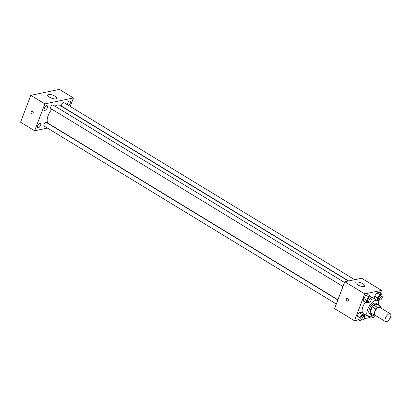 <?xml version="1.0" encoding="UTF-8"?>
<svg xmlns="http://www.w3.org/2000/svg" width="411" height="411" viewBox="0 0 411 411"><rect width="100%" height="100%" fill="white"/><g stroke="black" fill="none" stroke-linecap="round" stroke-linejoin="round"><path stroke-width="0.62" d="M390.45 317.164A4.593 2.04 -58.7 0 1 385.539 321.613A4.593 2.04 -58.7 0 1 386.186 316.629A4.593 2.04 -58.7 0 1 390.316 313.768A4.593 2.04 -58.7 0 1 390.45 317.164M385.539 321.613L374.996 315.191A4.593 2.04 -58.7 0 1 375.644 310.207A4.593 2.04 -58.7 0 1 379.769 307.346L390.316 313.768M373.948 316.002L370.429 313.86A5.929 2.63 -58.7 0 1 370.054 312.524L372.212 306.868A5.929 2.63 -58.7 0 1 373.763 305.132L377.303 304.397L380.817 306.534L377.277 307.274A5.929 2.63 -58.7 0 0 375.726 309.01L373.568 314.662A5.929 2.63 -58.7 0 0 373.948 316.002L375.721 315.633M381.089 308.147L381.197 307.875A5.929 2.63 -58.7 0 0 380.817 306.534M377.611 304.582A6.124 2.718 121.3 0 0 377.051 303.899A6.124 2.718 121.3 0 0 371.549 307.716A6.124 2.718 121.3 0 0 370.686 314.358A6.124 2.718 121.3 0 0 371.544 314.538M370.686 314.358L369.51 313.644A6.124 2.718 -58.7 0 1 370.378 307.002A6.124 2.718 -58.7 0 1 375.88 303.184L377.051 303.899M373.763 305.132L377.277 307.274M370.054 312.524L373.568 314.662M372.212 306.868L375.726 309.01M372.356 315.032A9.186 4.074 -58.7 0 1 367.922 316.259A9.186 4.074 -58.7 0 1 369.217 306.293A9.186 4.074 -58.7 0 1 377.473 300.569A9.186 4.074 -58.7 0 1 378.418 305.075M362.81 313.048A9.186 4.074 -58.7 0 1 365.328 302.234M371.02 297.518A9.186 4.074 -58.7 0 1 372.787 297.718L377.473 300.569M364.31 316.105L364.357 313.994L361.428 312.206L359.245 312.663L357 315.91L356.938 318.705L359.866 320.488L362.225 319.779M370.999 298.597L371.046 296.48L368.117 294.697L365.929 295.155L363.684 298.401L363.622 301.196L366.55 302.979L368.914 302.27M380.452 293.248L381.552 290.382L364.727 293.88L354.472 320.739L358.798 319.84M363.853 318.787L369.766 317.554M367.907 316.424L370.835 318.206L373.193 317.498M381.968 296.316L382.014 294.199L379.086 292.416L376.897 292.868L374.652 296.12L374.596 298.818L374.652 296.12L377.581 297.903L377.524 300.6M381.552 290.382L361.634 278.252L344.808 281.756L334.554 308.61L354.472 320.739M344.808 281.756L364.727 293.88M362.882 283.739A4.783 1.644 -159.1 0 1 364.721 285.989A4.783 1.644 -159.1 0 1 359.666 285.82A4.783 1.644 -159.1 0 1 355.782 282.578A4.783 1.644 -159.1 0 1 362.882 283.739M348.323 300.446A1.341 1.11 78.2 0 1 346.211 300.045A1.341 1.11 78.2 0 1 348.153 299.038A1.341 1.11 78.2 0 1 348.323 300.446M347.572 301.129A1.341 1.11 78.2 0 1 347.028 298.509M337.924 299.783L48.462 123.506A10.717 4.757 -58.7 0 1 51.873 109.203M55.038 106.182A10.717 4.757 -58.7 0 1 59.61 105.206L348.317 281.021M354.683 279.701L63.962 102.652A2.112 0.935 121.3 0 0 61.701 104.702A2.112 0.935 121.3 0 0 61.763 106.264L348.631 280.96M336.316 304.001L44.111 126.054A2.112 0.935 -58.7 0 1 44.409 123.762A2.112 0.935 -58.7 0 1 46.304 122.447L337.847 299.989M343 286.493L50.794 108.545A2.112 0.935 -58.7 0 1 51.092 106.254A2.112 0.935 -58.7 0 1 52.993 104.939L344.531 282.48M70.214 106.459L73.461 97.952L44.866 103.901L34.606 130.76L47.445 128.088M53.497 126.829L53.81 126.763M40.602 125.211A2.682 1.192 121.3 0 0 40.519 123.228A2.682 1.192 121.3 0 0 38.11 124.898A2.682 1.192 121.3 0 0 37.73 127.806A2.682 1.192 121.3 0 0 40.602 125.211M68.452 105.391A2.682 1.192 121.3 0 0 70.42 102.884A2.682 1.192 121.3 0 0 70.338 100.901A2.682 1.192 121.3 0 0 68.426 101.871A2.682 1.192 121.3 0 0 67.219 104.635M47.286 107.697A2.682 1.192 121.3 0 0 47.208 105.714A2.682 1.192 121.3 0 0 44.799 107.389A2.682 1.192 121.3 0 0 44.419 110.297A2.682 1.192 121.3 0 0 47.286 107.697M73.461 97.952L59.405 89.387L30.804 95.342L20.55 122.201L34.606 130.76M30.804 95.342L44.866 103.901M33.147 113.318A1.341 1.11 78.2 0 1 31.036 112.917A1.341 1.11 78.2 0 1 32.978 111.915A1.341 1.11 78.2 0 1 33.147 113.318M48.472 94.417A4.783 1.644 -159.1 0 1 53.79 95.573A4.783 1.644 -159.1 0 1 56.605 98.352A4.783 1.644 -159.1 0 1 51.55 98.183A4.783 1.644 -159.1 0 1 47.666 94.941A4.783 1.644 -159.1 0 1 48.472 94.417M32.397 114.006A1.341 1.11 78.2 0 1 31.847 111.381M377.627 300.672L379.882 299.989M382.014 294.199L379.826 294.651L377.581 297.903M379.841 299.963L378.67 299.249A2.112 0.935 -58.7 0 1 378.968 296.958A2.112 0.935 -58.7 0 1 380.863 295.643L382.035 296.357A2.112 0.935 -58.7 0 1 382.096 297.918A2.112 0.935 -58.7 0 1 379.841 299.963A2.112 0.935 -58.7 0 1 380.139 297.672A2.112 0.935 -58.7 0 1 382.035 296.357M379.086 292.416L376.897 292.868L379.826 294.651M376.897 292.868L374.652 296.12M371.046 296.48L368.862 296.937L366.612 300.184L366.55 302.979M368.873 302.249L367.701 301.535A2.112 0.935 -58.7 0 1 367.999 299.244A2.112 0.935 -58.7 0 1 369.895 297.924L371.071 298.638A2.112 0.935 -58.7 0 1 371.133 300.2A2.112 0.935 -58.7 0 1 368.873 302.249A2.112 0.935 -58.7 0 1 369.17 299.958A2.112 0.935 -58.7 0 1 371.071 298.638M368.117 294.697L365.929 295.155L363.684 298.401L366.612 300.184M363.684 298.401L363.622 301.196M365.929 295.155L368.862 296.937M370.881 316.002L370.835 318.206M375.289 315.72A2.112 0.935 -58.7 0 1 373.152 317.477L371.981 316.763A2.112 0.935 -58.7 0 1 371.842 315.417M373.152 317.477A2.112 0.935 -58.7 0 1 373.239 315.571M364.357 313.994L362.173 314.446L359.928 317.698L359.866 320.488M362.183 319.758L361.012 319.044A2.112 0.935 -58.7 0 1 361.31 316.753A2.112 0.935 -58.7 0 1 363.211 315.437L364.382 316.151A2.112 0.935 -58.7 0 1 364.444 317.713A2.112 0.935 -58.7 0 1 362.183 319.758A2.112 0.935 -58.7 0 1 362.481 317.467A2.112 0.935 -58.7 0 1 364.382 316.151M361.428 312.206L359.245 312.663L357 315.91L359.928 317.698M357 315.91L356.938 318.705M359.245 312.663L362.173 314.446M364.357 314.086L367.922 316.259"/></g></svg>

